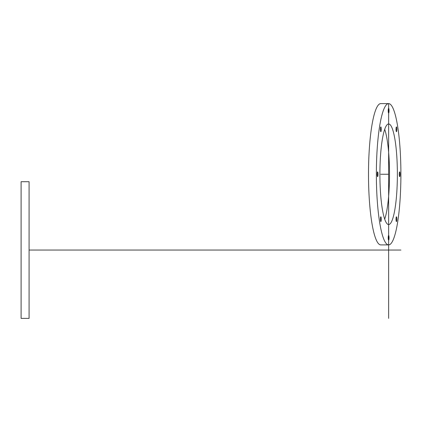 <?xml version="1.0" encoding="UTF-8"?>
<svg xmlns="http://www.w3.org/2000/svg" width="422" height="422" viewBox="0 0 422 422"><rect width="100%" height="100%" fill="white"/><g stroke="black" fill="none" stroke-linecap="round" stroke-linejoin="round"><path stroke-width="0.63" d="M21.1 181.713L21.1 318.388L29.086 318.388L29.086 181.713L21.1 181.713M376.366 174.254A70.638 12.264 -90 0 1 388.636 103.612A70.638 12.264 -90 0 1 400.9 174.254A70.638 12.264 -90 0 1 388.636 244.892A70.638 12.264 -90 0 1 376.366 174.254M379.9 174.254A50.308 8.735 90 0 0 388.636 224.562A50.308 8.735 90 0 0 397.371 174.254A50.308 8.735 90 0 0 388.636 123.947A50.308 8.735 90 0 0 379.9 174.254M388.219 110.701A2.379 0.411 -90 0 1 388.636 108.322A2.379 0.411 -90 0 1 389.047 110.701A2.379 0.411 -90 0 1 388.636 113.085A2.379 0.411 -90 0 1 388.219 110.701L388.636 110.701M380.538 130.999A2.379 0.411 -90 0 1 380.449 128.404A2.379 0.411 -90 0 1 380.829 126.938A2.379 0.411 -90 0 1 381.124 127.634A2.379 0.411 -90 0 1 381.214 130.229A2.379 0.411 -90 0 1 380.829 131.696A2.379 0.411 -90 0 1 380.538 130.999M377.6 176.633A2.379 0.411 -90 0 1 377.184 174.254A2.379 0.411 -90 0 1 377.6 171.87A2.379 0.411 -90 0 1 378.012 174.254A2.379 0.411 -90 0 1 377.6 176.633M381.124 220.87A2.379 0.411 -90 0 1 380.829 221.571A2.379 0.411 -90 0 1 380.449 220.099A2.379 0.411 -90 0 1 380.538 217.504A2.379 0.411 -90 0 1 380.829 216.808A2.379 0.411 -90 0 1 381.214 218.279A2.379 0.411 -90 0 1 381.124 220.87M389.047 237.802A2.379 0.411 -90 0 1 388.636 240.181A2.379 0.411 -90 0 1 388.219 237.802A2.379 0.411 -90 0 1 388.636 235.423A2.379 0.411 -90 0 1 389.047 237.802M396.727 217.504A2.379 0.411 -90 0 1 396.817 220.099A2.379 0.411 -90 0 1 396.437 221.571A2.379 0.411 -90 0 1 396.142 220.87A2.379 0.411 -90 0 1 396.052 218.279A2.379 0.411 -90 0 1 396.437 216.808A2.379 0.411 -90 0 1 396.727 217.504M399.671 171.87A2.379 0.411 -90 0 1 400.082 174.254A2.379 0.411 -90 0 1 399.671 176.633A2.379 0.411 -90 0 1 399.254 174.254A2.379 0.411 -90 0 1 399.671 171.87M396.142 127.634A2.379 0.411 -90 0 1 396.437 126.938A2.379 0.411 -90 0 1 396.817 128.404A2.379 0.411 -90 0 1 396.727 130.999A2.379 0.411 -90 0 1 396.437 131.696A2.379 0.411 -90 0 1 396.052 130.229A2.379 0.411 -90 0 1 396.142 127.634M384.7 219.176A50.308 8.735 90 0 0 389.506 174.254A50.308 8.735 90 0 0 384.7 129.327M388.636 244.892L380.771 244.892A70.638 12.264 -90 0 1 368.501 174.254A70.638 12.264 -90 0 1 380.771 103.612L388.636 103.612L388.636 318.388M380.771 174.254L388.636 174.254M380.829 129.317L380.417 129.317M377.6 174.254L377.184 174.254M380.829 219.187L380.417 219.187M388.636 237.802L388.219 237.802M396.437 219.187L396.026 219.187M399.671 174.254L399.254 174.254M396.437 129.317L396.026 129.317M400.9 250.051L29.086 250.051"/></g></svg>
